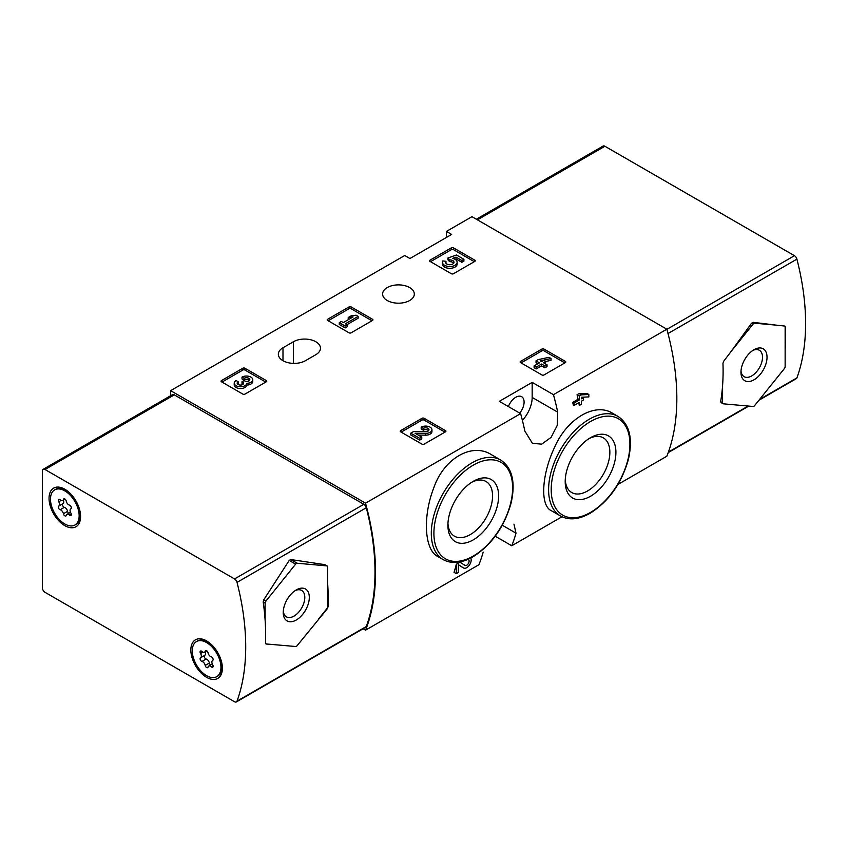 <?xml version="1.0" encoding="UTF-8"?>
<svg xmlns="http://www.w3.org/2000/svg" width="848" height="848" viewBox="0 0 848 848"><rect width="100%" height="100%" fill="white"/><g stroke="black" fill="none" stroke-linecap="round" stroke-linejoin="round"><path stroke-width="1.27" d="M513.962 524.128L516.008 533.169A221.169 127.698 60 0 1 511.757 545.762L561.97 516.771M617.938 484.452L666.846 456.213A221.169 127.698 -120 0 0 666.846 329.204L471.965 216.685L446.419 231.43L451.634 234.44L409.923 258.523L404.708 255.513L170.639 390.652L170.639 395.73M511.757 545.762L495.221 536.212M363.092 628.771L365.53 630.181L478.919 564.715A221.169 127.698 -120 0 0 483.169 552.122M456.319 573.672L454.04 572.358A221.169 127.698 60 0 0 456.319 564.28L456.319 573.672L458.397 572.474L458.397 564.704L463.57 567.98A6.307 3.636 120 0 0 469.273 565.277A6.307 3.636 120 0 0 470.767 558.037M456.319 564.28L459.934 562.192L465.001 565.415A3.36 1.94 120 0 0 465.043 565.436A3.36 1.94 120 0 0 468.403 563.496A3.36 1.94 120 0 0 468.403 559.616A3.36 1.94 120 0 0 467.789 559.457M491.299 454.602C471.954 442.296 443.981 458.365 433.847 487.664C422.643 516.231 424.233 549.663 437.695 556.458L443.207 559.638A57.505 33.199 -60 0 1 443.207 493.239A57.505 33.199 -60 0 1 500.712 460.04L491.299 454.602M522.4 420.407A23.225 13.409 120 0 0 532.173 397.426L532.173 382.374L553.458 394.67L666.846 329.204M553.458 394.67A221.169 127.698 60 0 1 557.719 412.17L557.242 425.399L551.115 437.345L541.745 444.129L532.449 443.356L524.87 431.134A221.169 127.698 -120 0 0 520.619 413.623L499.334 401.337L532.173 382.374M365.53 630.181A221.169 127.698 -120 0 0 365.53 503.171L520.619 413.623M612.5 413.22C595.158 402.249 567.471 418.287 554.942 446.525C541.533 474.445 539.975 505.249 551.083 510.56L560.507 515.997A57.505 33.199 -60 0 1 560.507 449.599A57.505 33.199 -60 0 1 618.012 416.4L612.5 413.22M578.792 402.715A221.169 127.698 60 0 1 579.332 405.45L581.41 404.252L581.41 401.199L583.636 399.906L583.064 397.171M583.636 397.511L581.41 398.793L581.41 397.256L588.841 396.906L588.841 394.511L581.41 394.85L579.332 396.048L579.332 400.002L573.979 403.086L572.718 402.355A221.169 127.698 60 0 1 573.29 405.09L573.979 405.482L579.332 402.397L579.332 405.45M572.718 402.355L578.071 399.27A221.169 127.698 60 0 0 577.053 394.733L579.131 393.536L587.579 393.779L588.841 394.511M520.545 362.605A1.473 0.848 180 0 1 520.11 362.001A1.473 0.848 180 0 1 520.545 361.396L520.545 362.605L541.925 374.943A1.473 0.848 180 0 0 544.003 374.943L565.383 362.605A1.473 0.848 180 0 0 565.807 362.001A1.473 0.848 180 0 0 565.383 361.396L544.003 349.058L544.003 350.86A1.473 0.848 0 0 0 541.925 350.86L521.064 362.902M544.003 349.058A1.473 0.848 180 0 0 541.925 349.058L520.545 361.396M400.648 431.823A1.473 0.848 180 0 1 400.214 431.219A1.473 0.848 180 0 1 400.648 430.625L400.648 431.823L422.018 444.161A1.473 0.848 180 0 0 424.106 444.161L445.476 431.823A1.473 0.848 180 0 0 445.91 431.219A1.473 0.848 180 0 0 445.476 430.625L424.106 418.276L424.106 420.089A1.473 0.848 0 0 0 422.018 420.089L401.168 432.13M424.106 418.276A1.473 0.848 180 0 0 422.018 418.276L400.648 430.625M327.657 320.459A1.473 0.848 180 0 1 327.233 319.866A1.473 0.848 180 0 1 327.657 319.261L327.657 320.459L349.037 332.808A1.473 0.848 180 0 0 351.125 332.808L372.495 320.459A1.473 0.848 180 0 0 372.929 319.866A1.473 0.848 180 0 0 372.495 319.261L351.125 306.923L351.125 308.725A1.473 0.848 0 0 0 349.037 308.725L328.187 320.767M351.125 306.923A1.473 0.848 180 0 0 349.037 306.923L327.657 319.261M221.466 381.77A1.473 0.848 180 0 1 221.042 381.165A1.473 0.848 180 0 1 221.466 380.572L221.466 381.77L242.846 394.108A1.473 0.848 180 0 0 244.934 394.108L266.304 381.77A1.473 0.848 180 0 0 266.738 381.165A1.473 0.848 180 0 0 266.304 380.572L244.934 368.233L244.934 370.035A1.473 0.848 0 0 0 242.846 370.035L221.996 382.077M244.934 368.233A1.473 0.848 180 0 0 242.846 368.233L221.466 380.572M430 261.385A1.473 0.848 180 0 1 429.565 260.781A1.473 0.848 180 0 1 430 260.177L430 261.385L451.369 273.724A1.473 0.848 180 0 0 453.457 273.724L474.827 261.385A1.473 0.848 180 0 0 475.262 260.781A1.473 0.848 180 0 0 474.827 260.177L453.457 247.839L453.457 249.641A1.473 0.848 0 0 0 451.369 249.641L430.519 261.682M453.457 247.839A1.473 0.848 180 0 0 451.369 247.839L430 260.177M282.988 347.765A15.847 9.148 180 0 0 278.345 354.231A15.847 9.148 180 0 0 288.129 362.69A15.847 9.148 180 0 0 305.397 360.707L315.827 354.687A15.847 9.148 180 0 0 320.47 348.21A15.847 9.148 180 0 0 310.686 339.762A15.847 9.148 180 0 0 293.408 341.744L282.988 347.765L282.988 360.707M409.669 287.567A15.847 9.148 180 0 1 414.312 294.033A15.847 9.148 180 0 1 398.454 303.192A15.847 9.148 180 0 1 382.607 294.033A15.847 9.148 180 0 1 392.391 285.585A15.847 9.148 180 0 1 409.669 287.567M365.53 503.171L170.639 390.652M446.419 237.451L446.419 231.43M473.269 539.869A35.86 20.702 -60 0 1 447.903 525.23A35.86 20.702 -60 0 1 473.269 481.314A35.86 20.702 -60 0 1 498.624 495.953A35.86 20.702 -60 0 1 473.269 539.869M471.7 482.268A31.577 18.232 -60 0 1 486.021 481.494A31.577 18.232 -60 0 1 490.865 506.797A31.577 18.232 -60 0 1 470.237 534.622A31.577 18.232 -60 0 1 454.443 536.19A31.577 18.232 -60 0 1 447.956 523.396M590.558 496.228A35.86 20.702 -60 0 1 565.203 481.59A35.86 20.702 -60 0 1 590.558 437.674A35.86 20.702 -60 0 1 615.913 452.313A35.86 20.702 -60 0 1 590.558 496.228M589 438.628A31.577 18.232 -60 0 1 603.32 437.854A31.577 18.232 -60 0 1 608.154 463.156A31.577 18.232 -60 0 1 587.526 490.981A31.577 18.232 -60 0 1 571.743 492.55A31.577 18.232 -60 0 1 565.256 479.756M519.707 413.103A11.798 6.805 120 0 0 521.647 396.684A11.798 6.805 120 0 0 515.754 397.277A11.798 6.805 120 0 0 508.408 406.574M458.397 564.704L463.496 567.937A6.307 3.636 120 0 0 463.57 567.98M581.41 394.85L579.131 393.536M579.332 396.048L577.053 394.733M579.332 400.002L578.071 399.27M573.979 403.086L573.979 405.482M474.308 261.682L453.457 249.641M463.909 259.287L463.909 261.099L461.831 262.297L461.831 260.495L463.909 259.287L456.478 255.004L447.924 257.983L447.924 259.795L449.747 261.672A4.198 2.427 0 0 1 453.691 263.198M447.924 257.983L449.747 259.87A4.198 2.427 180 0 1 453.998 262.297A4.198 2.427 180 0 1 449.79 264.714A4.198 2.427 180 0 1 445.592 262.297A4.198 2.427 180 0 1 445.963 261.29L442.804 260.961A7.356 4.251 180 0 0 442.433 262.297A7.356 4.251 180 0 0 449.79 266.537A7.356 4.251 180 0 0 457.146 262.297A7.356 4.251 180 0 0 452.546 258.354L456.023 257.145L456.023 258.947L461.831 262.297M456.023 257.145L461.831 260.495M455.016 259.297L456.023 258.947M442.433 262.297L442.433 264.099A7.356 4.251 0 0 0 449.79 268.339A7.356 4.251 0 0 0 457.146 264.099L457.146 262.297M445.963 261.29L445.963 263.092A4.198 2.427 0 0 0 445.889 263.198M449.747 259.87L449.747 261.672M449.175 259.53L449.175 261.343M265.784 382.077L244.934 370.035M246.821 383.317A6.307 3.636 180 0 1 240.344 386.752A6.307 3.636 180 0 1 234.218 383.116L234.218 384.918A6.307 3.636 0 0 0 240.344 388.554A6.307 3.636 0 0 0 246.821 385.119A6.307 3.636 0 0 0 252.768 381.483L252.768 379.681A6.307 3.636 180 0 1 246.821 383.317L246.821 385.119M234.218 383.116A6.307 3.636 180 0 1 236.062 380.54L238.15 381.738L238.15 383.55A3.36 1.94 0 0 0 237.546 384.017M249.439 380.572A3.36 1.94 0 0 0 244.086 380.116L242.009 378.918L242.009 377.106L244.086 378.303A3.36 1.94 180 0 1 247.754 377.89A3.36 1.94 180 0 1 249.831 379.681A3.36 1.94 180 0 1 249.715 380.18A2.947 1.696 180 0 1 244.796 380.943L244.086 380.54L242.009 381.738L242.708 382.141A2.947 1.696 180 0 1 243.577 383.349A2.947 1.696 180 0 1 241.394 384.992A3.36 1.94 180 0 1 237.164 383.116A3.36 1.94 180 0 1 238.15 381.738M243.122 384.25A2.947 1.696 0 0 0 242.708 383.953L242.009 383.55L242.009 381.738M244.086 378.303L244.086 380.116M242.009 377.106A6.307 3.636 180 0 1 248.877 376.321A6.307 3.636 180 0 1 252.768 379.681M371.975 320.767L351.125 308.725M358.153 316.399L356.075 315.202L351.178 315.795L348.199 317.512L353.107 316.919L343.302 322.579L341.362 321.456L339.285 322.664L345.231 326.088L347.309 324.89L345.38 323.777L358.153 316.399L358.153 318.201L346.938 324.678M347.309 324.89L347.309 326.692L345.231 327.9L345.231 326.088M339.285 322.664L339.285 324.466L345.231 327.9M348.199 317.512L348.199 319.325L349.132 319.208M444.956 432.13L424.106 420.089M418.255 435.077L425.484 435.172A6.307 3.636 0 0 0 431.95 431.537L431.95 429.735A6.307 3.636 180 0 1 425.484 433.37L425.484 435.172M428.622 430.636A3.36 1.94 0 0 0 423.269 430.169L421.18 428.961L421.18 427.159L423.269 428.357A3.36 1.94 180 0 1 426.926 427.943A3.36 1.94 180 0 1 429.003 429.735A3.36 1.94 180 0 1 425.558 431.674L413.654 431.505L410.782 433.169L419.696 438.31L421.774 437.112L415.054 433.222L425.484 433.37M421.774 437.112L421.774 438.914L419.696 440.112L419.696 438.31M410.782 433.169L410.782 434.971L419.696 440.112M423.269 428.357L423.269 430.169M421.18 427.159A6.307 3.636 180 0 1 428.049 426.374A6.307 3.636 180 0 1 431.95 429.735M564.863 362.902L544.003 350.86M551.041 358.534L548.963 357.337L538.12 359.647L536.031 360.856L539.455 362.827L534.102 365.912L536.18 367.11L541.533 364.025L544.946 365.997L547.034 364.799L543.61 362.827L545.836 361.534L543.759 360.336L541.533 361.619L540.197 360.856L551.041 358.534L551.041 360.336L545.73 361.471M545.836 361.534L545.179 363.728M547.034 364.799L547.034 366.601L544.946 367.809L544.946 365.997M541.533 364.025L541.533 365.827L544.946 367.809M536.18 367.11L536.18 368.922L541.533 365.827M534.102 365.912L534.102 367.714L536.18 368.922M536.031 360.856L536.031 362.658L537.886 363.728M731.464 351.008L751.551 323.226L753.109 322.325L776.259 325.144L754.646 323.205A2.215 1.272 120 0 0 753.077 324.116L731.464 351.008L723.673 361.259L722.962 363.315A221.169 127.698 60 0 1 722.581 385.596L722.581 402.715A2.215 1.272 120 0 0 723.037 403.722A2.215 1.272 120 0 0 723.365 403.828L753.077 406.478A2.215 1.272 120 0 0 754.646 405.577L784.358 368.615A2.215 1.272 120 0 0 785.142 366.59L785.142 349.482A221.169 127.698 -120 0 0 785.513 327.19L784.665 326.045L776.259 325.144M722.581 402.715L720.652 401.602L721.182 402.567L720.652 401.602A221.169 127.698 -120 0 0 722.581 385.596M758.928 400.245L796.283 378.674A3.689 2.131 -120 0 0 796.908 377.89A221.169 127.698 -120 0 0 796.908 259.138A3.689 2.131 -120 0 0 794.438 255.693L604.9 146.259A3.689 2.131 -120 0 0 603.055 146.079L476.353 219.229M785.142 349.482L785.142 326.978A2.215 1.272 120 0 0 784.824 326.077M753.989 379.819A18.433 10.642 -60 0 1 740.961 372.293A18.433 10.642 -60 0 1 753.989 349.715A18.433 10.642 -60 0 1 767.027 357.241A18.433 10.642 -60 0 1 753.989 379.819M752.812 350.468A15.243 8.798 -60 0 1 759.352 350.266A15.243 8.798 -60 0 1 761.684 362.478A15.243 8.798 -60 0 1 751.731 375.908A15.243 8.798 -60 0 1 744.109 376.66A15.243 8.798 -60 0 1 741.014 370.894M265.912 643.939L295.623 646.505A2.215 1.272 120 0 0 297.192 645.604L327.222 608.822L328.059 606.839A221.169 127.698 -120 0 0 327.688 584.124L327.688 567.005A2.215 1.272 120 0 0 327.233 565.987A2.215 1.272 120 0 0 326.904 565.892L297.192 563.242A2.215 1.272 120 0 0 295.623 564.143L265.912 601.105A2.215 1.272 120 0 0 265.127 603.119L265.127 620.238A221.169 127.698 60 0 1 265.509 642.954L266.23 644.035L274.01 644.575M265.127 620.238A221.169 127.698 -120 0 0 263.198 602.006L263.739 599.843L289.2 560.433L290.769 559.532L324.731 564.63L327.233 565.987M237.016 582.385A221.169 127.698 60 0 1 237.016 701.148A3.689 2.131 60 0 1 236.401 701.921A3.689 2.131 60 0 1 234.557 701.741L45.008 592.307A3.689 2.131 60 0 1 42.4 587.791L42.4 471.011A3.689 2.131 60 0 1 43.163 469.326A3.689 2.131 60 0 1 45.008 469.506L234.557 578.94A3.689 2.131 60 0 1 237.016 582.385L366.304 507.74A221.169 127.698 60 0 1 366.304 626.502A3.689 2.131 60 0 1 365.679 627.287L236.401 701.921M43.163 469.326L172.451 394.68A3.689 2.131 60 0 1 174.296 394.861L363.834 504.295A3.689 2.131 60 0 1 366.304 507.74M206.615 640.918L206.615 640.918A22.302 12.879 60 0 1 222.388 668.224A22.302 12.879 60 0 1 206.615 677.329A22.302 12.879 60 0 1 190.842 650.024A22.302 12.879 60 0 1 206.615 640.918M64.819 489.222L64.819 489.222A22.302 12.879 60 0 1 80.581 516.538A22.302 12.879 60 0 1 64.819 525.643A22.302 12.879 60 0 1 49.046 498.327A22.302 12.879 60 0 1 64.819 489.222L64.819 489.222M318.806 618.711L326.904 608.641A2.215 1.272 120 0 0 327.688 606.627L327.688 584.124M296.281 589.901A18.433 10.642 -60 0 1 309.308 597.427A18.433 10.642 -60 0 1 296.281 619.994A18.433 10.642 -60 0 1 283.243 612.468A18.433 10.642 -60 0 1 296.281 589.901L296.281 589.901M295.093 590.643A15.243 8.798 -60 0 1 301.644 590.452A15.243 8.798 -60 0 1 301.644 608.048A15.243 8.798 -60 0 1 286.401 616.846A15.243 8.798 -60 0 1 283.296 611.079M50.477 499.154A20.278 11.702 60 0 1 54.675 489.868A20.278 11.702 60 0 1 74.953 501.581A20.278 11.702 60 0 1 74.953 524.986A20.278 11.702 60 0 1 59.328 519.559A20.278 11.702 60 0 1 50.477 499.154M62.847 503.723A2.067 1.187 -120 0 0 62.699 505.662A2.067 1.187 -120 0 0 64.353 507.327A3.615 2.088 -120 0 1 67.564 511.333L63.399 513.74A3.615 2.088 -120 0 0 60.176 509.743A2.067 1.187 -120 0 1 58.501 508.026A2.067 1.187 -120 0 1 58.724 506.097A2.067 1.187 -120 0 1 58.756 506.076A3.615 2.088 60 0 0 58.809 506.044A3.615 2.088 60 0 0 58.756 501.783A2.067 1.187 -120 0 1 58.724 499.355A2.067 1.187 -120 0 1 60.176 499.769A3.615 2.088 -120 0 0 62.72 500.49A3.615 2.088 -120 0 0 63.399 499.483A2.067 1.187 -120 0 1 63.78 498.9A2.067 1.187 -120 0 1 65.211 499.292A2.067 1.187 -120 0 1 66.239 501.115A3.615 2.088 -120 0 0 69.451 505.122A2.067 1.187 -120 0 1 71.126 506.839A2.067 1.187 -120 0 1 70.903 508.768L70.872 508.779A2.067 1.187 -120 0 0 70.903 508.768M70.872 508.779A3.615 2.088 -120 0 0 70.819 508.811A3.615 2.088 -120 0 0 70.872 513.072A2.067 1.187 -120 0 1 70.903 515.51A2.067 1.187 -120 0 1 69.451 515.096A3.615 2.088 -120 0 0 66.918 514.365A3.615 2.088 -120 0 0 66.239 515.383A2.067 1.187 -120 0 1 65.847 515.966A2.067 1.187 -120 0 1 64.416 515.563A2.067 1.187 -120 0 1 63.399 513.74M54.675 489.868L55.724 489.275A20.278 11.702 60 0 1 65.858 490.271A20.278 11.702 60 0 1 73.204 496.854M78.175 505.461A20.278 11.702 60 0 1 80.2 515.107A20.278 11.702 60 0 1 75.991 524.382L74.953 524.986M58.862 506.023L62.932 503.67A3.615 2.088 -120 0 0 62.985 503.638A3.615 2.088 -120 0 0 63.314 500.15M67.564 511.333A2.067 1.187 -120 0 0 68.762 513.305M192.273 650.851A20.278 11.702 60 0 1 196.471 641.565A20.278 11.702 60 0 1 216.749 653.267A20.278 11.702 60 0 1 216.749 676.683A20.278 11.702 60 0 1 201.124 671.245A20.278 11.702 60 0 1 192.273 650.851M205.195 665.436A3.615 2.088 -120 0 0 201.972 661.429A2.067 1.187 -120 0 1 200.308 659.712A2.067 1.187 -120 0 1 200.52 657.783A2.067 1.187 -120 0 1 200.552 657.772A3.615 2.088 60 0 0 200.605 657.741A3.615 2.088 60 0 0 200.552 653.479A2.067 1.187 -120 0 1 200.52 651.041A2.067 1.187 -120 0 1 201.972 651.465A3.615 2.088 -120 0 0 204.516 652.186A3.615 2.088 -120 0 0 205.195 651.169A2.067 1.187 -120 0 1 205.576 650.596A2.067 1.187 -120 0 1 207.007 650.988A2.067 1.187 -120 0 1 208.036 652.812A3.615 2.088 -120 0 0 211.247 656.818A2.067 1.187 -120 0 1 212.922 658.536A2.067 1.187 -120 0 1 212.7 660.465A2.067 1.187 -120 0 0 212.7 660.465A3.615 2.088 -120 0 0 212.615 660.507A3.615 2.088 -120 0 0 212.668 664.768A2.067 1.187 -120 0 1 212.7 667.206A2.067 1.187 -120 0 1 211.247 666.782A3.615 2.088 -120 0 0 208.714 666.062A3.615 2.088 -120 0 0 208.036 667.079A2.067 1.187 -120 0 1 207.643 667.652A2.067 1.187 -120 0 1 206.212 667.259A2.067 1.187 -120 0 1 205.195 665.436L209.361 663.03A3.615 2.088 -120 0 0 206.149 659.023L201.972 661.429M196.471 641.565L197.52 640.961A20.278 11.702 60 0 1 207.654 641.968A20.278 11.702 60 0 1 215 648.54M219.971 657.158A20.278 11.702 60 0 1 221.996 666.804A20.278 11.702 60 0 1 217.788 676.079L216.749 676.683M204.644 655.409A2.067 1.187 -120 0 0 204.495 657.348A2.067 1.187 -120 0 0 206.149 659.023M200.658 657.709L204.728 655.366A3.615 2.088 -120 0 0 204.781 655.334A3.615 2.088 -120 0 0 205.11 651.836M209.361 663.03A2.067 1.187 -120 0 0 210.558 664.991M473.269 556.044A55.661 32.139 -60 0 1 439.179 507.549A55.661 32.139 -60 0 1 507.348 468.191A55.661 32.139 -60 0 1 473.269 556.044M590.558 512.393A55.661 32.139 -60 0 1 556.468 463.909A55.661 32.139 -60 0 1 624.647 424.551A55.661 32.139 -60 0 1 590.558 512.393M532.173 397.426L557.719 412.17M503.224 525.781L516.008 533.169M293.408 341.744L293.408 363.379M463.496 567.937L461.641 566.867M474.827 260.177L474.827 261.385M451.369 247.839L451.369 249.641M266.304 380.572L266.304 381.77M242.846 368.233L242.846 370.035M242.708 382.141L242.708 383.953M372.495 319.261L372.495 320.459M349.037 306.923L349.037 308.725M445.476 430.625L445.476 431.823M422.018 418.276L422.018 420.089M565.383 361.396L565.383 362.605M541.925 349.058L541.925 350.86M668.001 333.55L796.908 259.138M668.415 452.079L748.159 406.044M759.564 399.45L796.908 377.89M477.435 219.844L604.9 146.259M666.888 329.342L794.438 255.693M751.551 323.226L753.077 324.116M753.109 322.325L754.646 323.205M366.304 626.502L237.016 701.148M174.296 394.861L45.008 469.506M363.834 504.295L234.557 578.94M324.731 564.63L326.904 565.892M289.2 560.433L295.623 564.143M290.769 559.532L297.192 563.242M263.198 602.006L265.127 603.119M263.739 599.843L265.912 601.105M64.353 507.327L60.176 509.743M61.12 500.426L58.756 501.783M64.48 498.857L63.399 499.483M71.274 514.047L69.451 515.096M202.916 652.123L200.552 653.479M206.276 650.543L205.195 651.169M213.071 665.744L211.247 666.782M443.207 559.638C451.666 564.185 461.556 563.263 472.887 556.882C491.639 544.904 504.39 526.884 511.153 502.843C515.722 482.109 512.245 467.842 500.712 460.04M560.507 515.997C568.966 520.545 578.855 519.623 590.176 513.241C608.928 501.253 621.69 483.243 628.442 459.203C633.021 438.469 629.545 424.191 618.012 416.4M668.224 452.609L748.795 406.097M720.927 402.503L723.037 403.722M68.306 491.692L65.858 490.271M80.2 512.277L80.2 515.107M62.985 503.638L58.809 506.044M65.042 499.154L62.72 500.49M70.49 512.309L66.918 514.365M210.103 643.378L207.654 641.968M221.996 663.973L221.996 666.804M204.781 655.334L200.605 657.741M206.838 650.84L204.516 652.186M212.286 664.005L208.714 666.062"/></g></svg>
